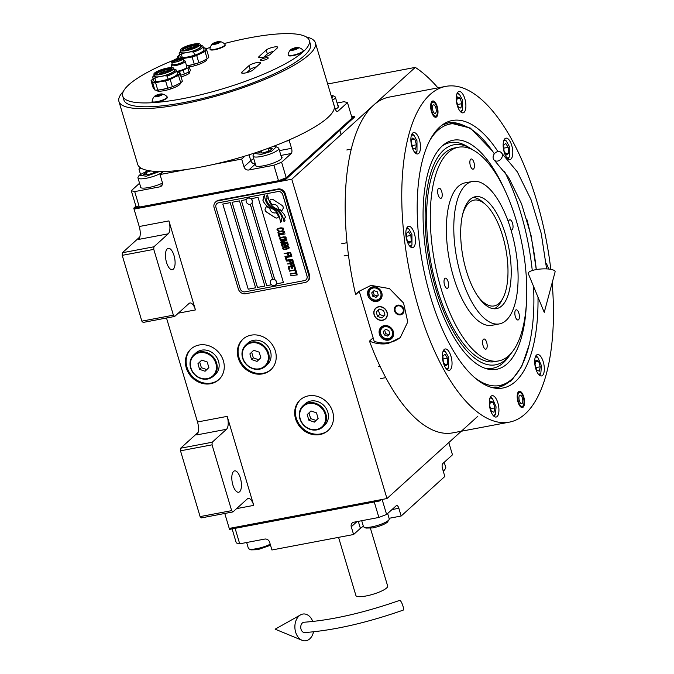 <?xml version="1.0" encoding="UTF-8"?>
<svg xmlns="http://www.w3.org/2000/svg" width="674" height="674" viewBox="0 0 674 674"><rect width="100%" height="100%" fill="white"/><g stroke="black" fill="none" stroke-linecap="round" stroke-linejoin="round"><path stroke-width="1.01" d="M224.771 513.462L229.236 528.424L386.969 498.549L477.807 416.296M226.498 429.279A10.354 4.246 -100.7 0 0 227.197 416.363L253.736 505.382A10.354 4.246 -100.7 0 0 248.226 498.448A10.354 4.246 -100.7 0 0 247.265 498.954L232.951 511.92L201.4 517.893L200.111 516.604L180.497 450.805L180.632 448.218L212.184 442.245L226.498 429.279L196.808 434.907A10.354 4.246 79.3 0 0 197.507 421.983L166.503 318.002M168.23 233.819A10.354 4.246 -100.7 0 0 168.921 220.904L195.46 309.922A10.354 4.246 -100.7 0 0 189.958 302.988A10.354 4.246 -100.7 0 0 188.998 303.485L174.684 316.451L143.132 322.433L141.843 321.144L122.221 255.345L122.365 252.758L153.908 246.785L168.23 233.819L138.541 239.439A10.354 4.246 79.3 0 0 139.232 226.523L134.042 209.108L291.775 179.225L386.969 498.549M210.608 383.725A20.709 18.316 -132.2 0 0 218.738 379.723A20.709 18.316 -132.2 0 0 221.409 356.217A20.709 18.316 -132.2 0 0 199.066 345.021A20.709 18.316 -132.2 0 0 190.936 349.022A20.709 18.316 -132.2 0 0 188.257 372.528A20.709 18.316 -132.2 0 0 210.608 383.725M262.565 373.885A20.709 18.316 -132.2 0 0 270.695 369.883A20.709 18.316 -132.2 0 0 273.366 346.377A20.709 18.316 -132.2 0 0 251.023 335.18A20.709 18.316 -132.2 0 0 242.893 339.182A20.709 18.316 -132.2 0 0 240.222 362.688A20.709 18.316 -132.2 0 0 262.565 373.885M319.872 434.587A20.709 18.316 -132.2 0 0 328.002 430.585A20.709 18.316 -132.2 0 0 330.673 407.079A20.709 18.316 -132.2 0 0 308.33 395.882A20.709 18.316 -132.2 0 0 300.2 399.884A20.709 18.316 -132.2 0 0 297.529 423.39A20.709 18.316 -132.2 0 0 319.872 434.587M180.632 448.218L198.114 432.388M122.365 252.758L139.847 236.928M327.674 83.989L415.285 67.392L291.775 179.225M437.948 87.864A209.841 86.087 79.3 0 0 415.285 67.392M219.092 379.395A20.709 18.316 47.8 0 1 211.316 383.076A20.709 18.316 -132.2 0 1 189.108 372.115A20.709 18.316 -132.2 0 1 191.298 348.702M271.049 369.554A20.709 18.316 47.8 0 1 263.281 373.236A20.709 18.316 -132.2 0 1 241.073 362.275A20.709 18.316 -132.2 0 1 243.255 338.862M328.356 430.256A20.709 18.316 47.8 0 1 320.588 433.938A20.709 18.316 -132.2 0 1 298.38 422.977A20.709 18.316 -132.2 0 1 300.562 399.564M239.658 491.708A10.877 4.457 79.3 0 0 240.728 479.416A10.877 4.457 79.3 0 0 234.603 470.865A10.877 4.457 79.3 0 0 233.6 471.396A10.877 4.457 79.3 0 0 232.522 483.688A10.877 4.457 79.3 0 0 238.655 492.231A10.877 4.457 79.3 0 0 239.658 491.708M212.184 442.245L212.04 444.832L231.654 510.631L232.951 511.92M173.311 269.153A10.877 4.457 79.3 0 0 174.381 256.861A10.877 4.457 79.3 0 0 168.256 248.31A10.877 4.457 79.3 0 0 167.253 248.832A10.877 4.457 79.3 0 0 166.175 261.133A10.877 4.457 79.3 0 0 172.308 269.676A10.877 4.457 79.3 0 0 173.311 269.153M153.908 246.785L153.773 249.372L173.387 315.171L174.684 316.451M200.111 516.604L231.654 510.631M180.497 450.805L212.04 444.832M141.843 321.144L173.387 315.171M122.221 255.345L153.773 249.372M276.938 218.014A2.586 2.283 -132.2 0 0 278.362 217.003L278.514 216.733A12.014 10.624 -132.2 0 0 276.222 212.639A4.55 4.027 -132.2 0 1 275.413 212.883A4.55 4.027 -132.2 0 1 269.895 208.468A18.029 15.949 -132.2 0 1 266.516 206.379L265.32 208.51A2.586 2.283 -132.2 0 0 266.34 211.922L275.085 217.618A2.586 2.283 -132.2 0 0 276.938 218.014M266.525 206.387L265.362 208.477A2.586 2.283 -132.2 0 0 266.382 211.897L275.118 217.584A2.586 2.283 -132.2 0 0 277.966 217.5M215.52 202.057L216.202 201.442A6.209 5.493 47.8 0 1 218.637 200.237L278.025 188.99A6.209 5.493 47.8 0 1 285.321 193.741L309.551 275.026A6.209 5.493 47.8 0 1 308.153 280.679L307.479 281.294A6.209 5.493 47.8 0 1 305.036 282.499L245.656 293.746A6.209 5.493 47.8 0 1 238.352 288.994L214.121 207.71A6.209 5.493 47.8 0 1 215.52 202.057A6.209 5.493 47.8 0 1 217.963 200.852L218.637 200.237M275.717 284.875A3.311 2.932 -132.2 0 0 272.658 279.255L250.298 204.264M255.589 287.773L248.209 289.171L222.833 204.045M264.874 286.046L239.489 200.894L232.067 202.293L257.451 287.444L264.874 286.046L257.485 287.419L232.109 202.284M283.425 282.499L276.483 283.821L283.434 282.524L258.049 197.372L251.09 198.695M274.765 279.609L251.958 203.085M246.347 199.588L241.351 200.54L266.736 285.692L241.393 200.532M266.769 285.658L271.538 284.757M248.175 289.205L255.598 287.798L230.213 202.647L222.791 204.053L248.209 289.171M251.924 203.135L274.714 279.584M306.982 276.02L282.751 194.744A4.145 3.665 -132.2 0 0 277.882 191.576L218.502 202.823A4.145 3.665 -132.2 0 0 216.876 203.624A4.145 3.665 -132.2 0 0 215.941 207.398L240.171 288.674A4.145 3.665 -132.2 0 0 245.041 291.842L304.421 280.595A4.145 3.665 -132.2 0 0 306.047 279.794A4.145 3.665 -132.2 0 0 306.982 276.02L307.015 275.986A4.145 3.665 47.8 0 1 306.089 279.761A4.145 3.665 47.8 0 1 306.063 279.777M266.736 285.692L271.563 284.773M270.51 207.996A15.755 13.935 -132.2 0 1 275.085 210.541A10.674 9.444 -132.2 0 1 279.247 216.716A122.702 108.539 -132.2 0 1 280.662 222.344L281.707 221.299L281.168 218.957L282.229 217.896A19.007 16.816 -132.2 0 0 280.291 213.885A9.925 8.779 -132.2 0 0 275.961 209.884A370.902 328.086 -132.2 0 1 272.422 208.022A15.62 13.817 -132.2 0 1 268.555 205.208A10.262 9.074 -132.2 0 1 265.455 199.993A73.677 65.176 -132.2 0 1 264.41 195.553L263.307 196.656L263.837 198.965L262.809 199.993A11.93 10.548 -132.2 0 0 265.699 204.795A11.306 10 -132.2 0 0 270.51 207.996L270.544 207.963A15.755 13.935 47.8 0 1 275.118 210.507A10.674 9.444 47.8 0 1 279.28 216.683A122.702 108.539 47.8 0 1 280.696 222.31M274.082 208.317A15.763 13.943 -132.2 0 1 278.573 211.004A11.905 10.531 -132.2 0 1 282.465 216.32A25.856 22.865 -132.2 0 1 283.998 221.712L285.018 220.684L284.487 218.334L285.498 217.314A11.239 9.942 -132.2 0 0 281.69 211.678A13.657 12.081 -132.2 0 0 277.73 209.26A29.926 26.471 -132.2 0 1 274.832 207.878A9.714 8.593 -132.2 0 1 270.94 204.289A16.345 14.457 -132.2 0 1 268.707 199.512A41.594 36.792 -132.2 0 1 267.637 194.938L266.609 195.965L267.157 198.333L266.188 199.302A12.284 10.86 -132.2 0 0 269.861 205.562A11.77 10.413 -132.2 0 0 274.082 208.317L274.116 208.283A15.763 13.943 47.8 0 1 278.606 210.97A11.905 10.531 47.8 0 1 282.499 216.287A25.856 22.865 47.8 0 1 284.032 221.67M272.06 204.635A4.55 4.027 -132.2 0 1 278.404 208.814A18.055 15.974 -132.2 0 1 281.774 210.895L282.962 208.772A2.586 2.283 -132.2 0 0 281.951 205.351L273.206 199.656A2.586 2.283 -132.2 0 0 269.929 200.279L269.777 200.54A12.006 10.616 -132.2 0 0 272.06 204.635L272.094 204.601A4.55 4.027 47.8 0 1 278.438 208.788A18.055 15.974 47.8 0 1 281.799 210.852M278.37 230.887L279.087 230.82L277.983 230.07L277.873 229.202L278.994 228.579L282.094 228.191L282.819 229.152L282.263 230.222L283.409 229.657L283.24 228.115L280.957 227.795L278.21 228.385L277.022 229.295L277.393 230.525L279.078 230.794M284.538 231.982L283.796 230.955L281.867 230.845L278.606 231.671L277.89 232.69L278.632 233.718L280.569 233.836L283.821 233.01L284.538 231.982M285.119 233.929L278.505 234.771L279.204 237.105L280.039 236.953L279.457 235.007L285.119 233.929L279.457 235.007M286.324 237.956L285.574 236.928L283.644 236.818L280.384 237.636L279.668 238.663L280.418 239.691L282.347 239.809L285.608 238.984L286.324 237.956M280.831 242.564L286.214 242.497L281.218 243.862L287.714 242.632L287.537 242.042L281.446 242.168L286.956 240.096L286.787 239.514L280.291 240.744L285.515 240.163L280.679 242.042L280.831 242.564L286.214 242.497M285.186 245.917L287.065 245.842L288.295 245.058L287.865 243.146L281.37 244.376L282.069 246.237L285.186 245.917M289.205 247.628L288.464 246.6L286.526 246.49L283.265 247.307L282.558 248.335L283.299 249.363L285.228 249.481L288.489 248.655L289.205 247.628M284.099 253.534L287.259 253.348L287.764 255.033L288.59 254.873L288.084 253.188L289.887 252.851L290.46 254.797L291.294 254.637L290.595 252.303L284.099 253.534M284.95 256.39L291.564 255.547L284.95 256.39M291.834 256.457L285.22 257.299L285.919 259.633L286.753 259.473L286.172 257.527L291.834 256.457M286.079 260.156L292.685 259.313L286.079 260.156M286.391 261.049L289.399 260.872L289.98 262.338L292.036 262.523L293.266 261.739L292.845 259.827L286.349 261.057L289.365 260.897L289.946 262.371L291.05 262.641L292.954 262.051M292.356 265.548L294.134 264.663L293.712 262.75L287.217 263.981L290.233 263.82L291.311 265.472L293.822 264.975M288.784 269.238L289.618 269.086L289.036 267.131L291.244 266.719L291.749 268.404L292.575 268.244L292.069 266.559L293.872 266.222L294.454 268.168L295.279 268.008L294.58 265.674L288.084 266.904L288.784 269.238L289.609 269.061M295.482 271.125L296.172 270.999L295.431 268.53L294.74 268.656L295.052 269.701L289.365 271.184L295.17 270.089L295.482 271.125L296.164 270.973M296.366 274.116L297.057 273.981L296.324 271.512L295.633 271.647L295.945 272.684L290.258 274.175L296.063 273.071L296.366 274.116L297.049 273.956M290.721 275.733L297.327 274.891L290.721 275.733M283.341 231.384L283.653 232.429L282.524 233.052L279.424 233.431L278.716 232.538L279.373 231.797L282.549 231.19L283.594 231.586L283.434 232.673M285.119 237.358L285.431 238.394L284.302 239.026L281.201 239.405L280.502 238.512L281.151 237.77L284.335 237.164L285.372 237.56L285.212 238.647M285.22 244.064L287.158 243.693L287.52 244.932L286.534 245.53L285.591 245.294L285.22 244.064L287.191 243.659L287.444 245.151M284.445 245.858L282.886 246.01L282.322 244.611L284.394 244.215L284.445 245.858M288 247.029L288.312 248.066L287.183 248.698L284.091 249.077L283.383 248.184L284.04 247.442L287.217 246.836L288.253 247.232L288.093 248.318M290.755 262.144L290.191 260.745L292.263 260.349L292.558 261.807L290.755 262.144M291.631 265.067L291.067 263.66L293.139 263.273L293.426 264.722L291.631 265.067M216.876 203.624L216.91 203.59A4.145 3.665 47.8 0 1 216.91 203.59A4.145 3.665 47.8 0 1 218.536 202.79L277.924 191.542A4.145 3.665 47.8 0 1 282.785 194.71L307.015 275.986M217.963 200.852L277.343 189.605A6.209 5.493 47.8 0 1 284.639 194.356L308.869 275.641A6.209 5.493 47.8 0 1 307.479 281.294M262.809 199.993L262.852 199.959A11.93 10.548 -132.2 0 0 265.733 204.761A11.306 10 -132.2 0 0 270.544 207.963M263.837 198.965L262.852 199.959M264.41 195.561L263.34 196.631L263.871 198.931M267.637 194.938L266.651 195.932L267.19 198.299L266.23 199.268A12.284 10.86 -132.2 0 0 269.895 205.528A11.77 10.413 -132.2 0 0 274.116 208.283M270.358 199.74A2.586 2.283 -132.2 0 0 269.962 200.245L269.811 200.507A12.006 10.616 -132.2 0 0 272.094 204.601M277.747 230.735L278.413 230.853M276.98 229.64L277.191 230.196M282.937 230.028L283.417 229.649M282.263 230.222L282.97 229.994M282.65 228.57L282.853 229.118M282.094 228.191L282.684 228.537M281.639 228.141L282.128 228.166M281.075 228.183L281.681 228.107M278.994 228.579L281.109 228.149M278.463 228.747L279.036 228.545M278.16 232.008L278.084 233.179L279.297 233.844L284.302 232.64M278.994 232.008L283.375 231.359M278.556 234.763L279.238 237.079L280.03 236.928M279.937 237.981L279.862 239.152L281.083 239.818L286.088 238.604M280.78 237.973L285.153 237.324M281.142 243.457L287.705 242.606M281.446 242.168L286.956 240.079M280.333 240.736L285.515 240.163M280.721 242.025L280.864 242.53M285.287 245.766L287.983 245.37M281.412 244.367L282.111 246.204L285.203 245.9M282.322 244.611L284.428 244.182L284.681 245.673M282.827 247.653L282.743 248.824L283.965 249.49L288.969 248.276M283.661 247.644L288.042 246.996M284.142 253.525L287.293 253.314L287.798 254.999L288.582 254.848M288.084 253.188L289.921 252.817L290.502 254.764L291.286 254.612M284.992 256.381L291.556 255.522M285.271 257.291L285.953 259.6L286.745 259.448M286.172 257.527L291.825 256.432M286.121 260.147L292.676 259.288M290.191 260.745L292.305 260.316L292.558 261.807M287.259 263.972L290.275 263.787L290.856 265.253L292.39 265.514M291.067 263.66L293.173 263.239L293.46 264.697M289.036 267.131L291.278 266.685L291.783 268.37L292.567 268.227M292.069 266.559L293.906 266.188L294.487 268.134L295.271 267.982M288.135 266.896L288.817 269.204M294.782 268.648L295.052 269.701M289.289 270.788L295.204 270.055L295.515 271.091M295.675 271.639L295.945 272.684M290.182 273.779L296.097 273.037L296.408 274.082M290.764 275.725L297.327 274.866M271.277 279.971A3.311 2.932 47.8 0 1 272.658 279.255M274.343 285.591A3.311 2.932 -132.2 0 0 272.49 279.398A3.311 2.932 47.8 0 0 274.343 285.591M251.486 203.599A3.311 2.932 47.8 0 0 248.42 197.971A3.311 2.932 -132.2 0 0 247.046 198.687M248.259 198.114A3.311 2.932 -132.2 0 0 250.113 204.306A3.311 2.932 47.8 0 0 248.259 198.114M538.004 297.217A136.123 55.849 -100.7 0 1 515.517 381.459A136.123 55.849 -100.7 0 1 493.604 387.895A136.123 55.849 -100.7 0 1 430.534 296.872A136.123 55.849 -100.7 0 1 439.675 127.057A136.123 55.849 -100.7 0 1 443.618 124.016A136.123 55.849 -100.7 0 1 497.985 151.583M529.149 344.978L521.76 366.353L511.381 380.751L498.937 387.221L491.649 387.432M550.801 269.347A170.859 70.096 79.3 0 0 445.792 86.382L389.193 97.107A170.859 70.096 79.3 0 0 373.396 105.321A170.859 70.096 79.3 0 0 355.636 294.673L358.534 291.589L370.961 285.38L389.479 288.59L403.558 303.03L407.762 321.919L400.238 337.64L388.266 343.437C382.116 344.574 375.856 343.799 369.478 341.12L373.135 337.809M441.959 125.17L448.833 122.693L470.376 128.077L492.408 150.993M355.636 294.673L359.293 291.362M369.478 341.12A170.859 70.096 79.3 0 0 452.793 432.851L509.392 422.135A170.859 70.096 79.3 0 0 525.189 413.912A170.859 70.096 79.3 0 0 552.166 282.819M526.765 219.058A136.123 55.849 -100.7 0 1 536.234 269.027M445.792 86.382A170.859 70.096 79.3 0 0 429.995 94.596A170.859 70.096 79.3 0 0 413.137 287.773A170.859 70.096 79.3 0 0 509.392 422.135M523.176 407.147A8.282 3.395 -100.7 0 1 522.409 407.543A8.282 3.395 -100.7 0 1 517.742 401.03A8.282 3.395 -100.7 0 1 518.559 391.661A8.282 3.395 -100.7 0 1 519.325 391.265A8.282 3.395 -100.7 0 1 523.993 397.778A8.282 3.395 -100.7 0 1 523.176 407.147M436.634 116.855A8.282 3.395 -100.7 0 1 435.867 117.251A8.282 3.395 -100.7 0 1 431.2 110.738A8.282 3.395 -100.7 0 1 432.017 101.37A8.282 3.395 -100.7 0 1 432.784 100.974A8.282 3.395 -100.7 0 1 437.451 107.486A8.282 3.395 -100.7 0 1 436.634 116.855M542.536 375.41A10.877 4.457 79.3 0 0 543.606 363.118A10.877 4.457 79.3 0 0 537.481 354.566A10.877 4.457 79.3 0 0 536.479 355.088A10.877 4.457 79.3 0 0 535.4 367.389A10.877 4.457 79.3 0 0 541.525 375.932A10.877 4.457 79.3 0 0 542.536 375.41M548.56 269.036A10.877 4.457 79.3 0 0 546.092 263.205M511.002 159.005A10.877 4.457 79.3 0 0 512.08 146.713A10.877 4.457 79.3 0 0 505.955 138.162A10.877 4.457 79.3 0 0 504.944 138.684A10.877 4.457 79.3 0 0 503.874 150.976A10.877 4.457 79.3 0 0 509.999 159.527A10.877 4.457 79.3 0 0 511.002 159.005M464.1 112.322A10.877 4.457 79.3 0 0 465.178 100.03A10.877 4.457 79.3 0 0 459.053 91.479A10.877 4.457 79.3 0 0 458.042 92.001A10.877 4.457 79.3 0 0 456.972 104.293A10.877 4.457 79.3 0 0 463.097 112.844A10.877 4.457 79.3 0 0 464.1 112.322M418.714 153.419A10.877 4.457 79.3 0 0 419.784 141.127A10.877 4.457 79.3 0 0 413.659 132.576A10.877 4.457 79.3 0 0 412.657 133.098A10.877 4.457 79.3 0 0 411.587 145.39A10.877 4.457 79.3 0 0 417.712 153.942A10.877 4.457 79.3 0 0 418.714 153.419M413.668 247.147A10.877 4.457 79.3 0 0 414.746 234.855A10.877 4.457 79.3 0 0 408.621 226.304A10.877 4.457 79.3 0 0 407.61 226.826A10.877 4.457 79.3 0 0 406.54 239.118A10.877 4.457 79.3 0 0 412.665 247.67A10.877 4.457 79.3 0 0 413.668 247.147M450.24 369.824A10.877 4.457 79.3 0 0 451.319 357.532A10.877 4.457 79.3 0 0 445.194 348.98A10.877 4.457 79.3 0 0 444.183 349.503A10.877 4.457 79.3 0 0 443.113 361.803A10.877 4.457 79.3 0 0 449.238 370.346A10.877 4.457 79.3 0 0 450.24 369.824M497.142 416.515A10.877 4.457 79.3 0 0 498.221 404.223A10.877 4.457 79.3 0 0 492.096 395.672A10.877 4.457 79.3 0 0 491.085 396.194A10.877 4.457 79.3 0 0 490.015 408.486A10.877 4.457 79.3 0 0 496.14 417.038A10.877 4.457 79.3 0 0 497.142 416.515M400.819 337.093A31.063 27.482 47.8 0 1 389.252 342.544A31.063 27.482 47.8 0 1 374.171 341.297L359.183 291.016M378.636 306.94A7.043 6.226 -132.2 0 0 375.873 308.296A7.043 6.226 -132.2 0 0 374.963 316.291A7.043 6.226 -132.2 0 0 382.562 320.099A7.043 6.226 -132.2 0 0 385.326 318.735A7.043 6.226 -132.2 0 0 386.236 310.748A7.043 6.226 -132.2 0 0 378.636 306.94M397.711 305.162A5.181 4.583 47.8 0 1 403.296 307.967A5.181 4.583 47.8 0 1 402.631 313.84A5.181 4.583 47.8 0 1 400.6 314.842A5.181 4.583 47.8 0 1 395.015 312.045A5.181 4.583 47.8 0 1 395.68 306.164A5.181 4.583 47.8 0 1 397.711 305.162M372.663 286.905A7.768 6.866 -132.2 0 0 369.613 288.413A7.768 6.866 -132.2 0 0 368.611 297.226A7.768 6.866 -132.2 0 0 376.993 301.421A7.768 6.866 -132.2 0 0 380.043 299.922A7.768 6.866 -132.2 0 0 381.046 291.109A7.768 6.866 -132.2 0 0 372.663 286.905M384.205 325.618A7.768 6.866 -132.2 0 0 381.155 327.117A7.768 6.866 -132.2 0 0 380.153 335.93A7.768 6.866 -132.2 0 0 388.527 340.126A7.768 6.866 -132.2 0 0 391.577 338.626A7.768 6.866 -132.2 0 0 392.58 329.813A7.768 6.866 -132.2 0 0 384.205 325.618M381.198 298.506A7.768 6.866 47.8 0 1 380.549 298.759M370.818 288.017A7.768 6.866 47.8 0 1 371.147 287.394M392.74 337.211A7.768 6.866 47.8 0 1 392.091 337.472M382.36 326.721A7.768 6.866 47.8 0 1 382.68 326.106M369.251 295.094A6.42 5.678 -132.2 0 0 376.8 300.006A6.42 5.678 -132.2 0 0 380.759 292.912A6.42 5.678 -132.2 0 0 373.219 288A6.42 5.678 -132.2 0 0 369.251 295.094M375.207 286.905A7.245 6.411 -132.2 0 0 373.278 286.972A7.245 6.411 -132.2 0 0 370.43 288.371A7.245 6.411 -132.2 0 0 368.796 294.976A7.245 6.411 -132.2 0 0 377.314 300.52A7.245 6.411 -132.2 0 0 380.161 299.121A7.245 6.411 -132.2 0 0 382.099 294.504M377.288 291.8L374.011 290.654L371.728 292.853L372.722 296.206L376.008 297.352L378.291 295.153L377.288 291.8M371.728 292.853L373.16 291.556L374.154 294.909L377.373 296.038M374.07 290.671L373.16 291.556M372.722 296.206L374.154 294.909M380.793 333.798A6.42 5.678 -132.2 0 0 388.334 338.71A6.42 5.678 -132.2 0 0 392.302 331.616A6.42 5.678 -132.2 0 0 384.761 326.713A6.42 5.678 -132.2 0 0 380.793 333.798M386.75 325.609A7.245 6.411 -132.2 0 0 384.812 325.677A7.245 6.411 -132.2 0 0 381.964 327.075A7.245 6.411 -132.2 0 0 380.338 333.681A7.245 6.411 -132.2 0 0 388.856 339.224A7.245 6.411 -132.2 0 0 391.695 337.826A7.245 6.411 -132.2 0 0 393.633 333.209M388.831 330.504L385.545 329.359L383.262 331.557L384.264 334.911L387.542 336.065L389.833 333.857L388.831 330.504M383.262 331.557L384.694 330.26L385.697 333.613L388.915 334.742M385.612 329.384L384.694 330.26M384.264 334.911L385.697 333.613M402.85 313.629A5.181 4.583 47.8 0 1 401.047 314.429A5.181 4.583 -132.2 0 1 395.545 311.784A5.181 4.583 -132.2 0 1 395.916 305.971M397.921 305.87A4.423 3.918 -132.2 0 0 395.191 310.756A4.423 3.918 -132.2 0 0 400.39 314.135A4.423 3.918 47.8 0 0 403.119 309.256A4.423 3.918 47.8 0 0 397.921 305.87M474.589 377.566A133.064 54.586 79.3 0 0 511.878 379.125A133.064 54.586 79.3 0 0 512.661 378.392A133.064 54.586 79.3 0 0 533.522 286.307M498.196 387.348A134.615 55.226 79.3 0 0 509.898 381.029A134.615 55.226 79.3 0 0 510.69 380.296L512.661 378.392M494.345 153.815A133.064 54.586 79.3 0 0 464.824 125.895L462.297 124.842A134.615 55.226 79.3 0 0 448.092 122.845M532.266 270.527A133.064 54.586 79.3 0 0 504.514 171.415M464.824 125.895A133.064 54.586 79.3 0 0 437.746 130.444A133.064 54.586 79.3 0 0 429.7 140.588M504.405 189.234A116.577 47.829 -100.7 0 0 443.745 144.657A116.577 47.829 -100.7 0 0 442.338 145.854A116.577 47.829 79.3 0 0 428.201 265.649A116.577 47.829 79.3 0 0 486.165 368.644A116.577 47.829 79.3 0 0 507.286 363.716A116.577 47.829 -100.7 0 0 526.327 304.968M442.296 145.887A114.816 47.104 -100.7 0 1 467.099 146.368L470.587 148.44A111.96 45.933 -100.7 0 1 473.064 150.041M511.49 352.906A111.96 45.933 -100.7 0 1 509.771 355.299L507.286 358.509A114.816 47.104 -100.7 0 1 503.419 362.713A114.816 47.104 -100.7 0 1 484.379 368.029M509.771 355.299A111.96 45.933 -100.7 0 1 505.997 359.402A111.96 45.933 79.3 0 1 436.103 289.828A111.96 45.933 79.3 0 1 443.627 150.159A111.96 45.933 -100.7 0 1 470.587 148.44M498.76 360.91L495.045 361.609A108.733 44.61 79.3 0 1 433.795 276.113A108.733 44.61 79.3 0 1 444.52 153.183A108.733 44.61 -100.7 0 1 454.579 147.951L458.286 147.252A108.733 44.61 -100.7 0 1 516.115 220.044A108.733 44.61 79.3 0 1 498.76 360.91A108.733 44.61 79.3 0 1 440.931 288.118A108.733 44.61 -100.7 0 1 458.286 147.252M374.104 314.75A7.245 6.411 -132.2 0 0 382.621 320.293A7.245 6.411 -132.2 0 0 387.095 312.289A7.245 6.411 -132.2 0 0 378.577 306.746A7.245 6.411 -132.2 0 0 374.104 314.75M379.268 309.046L376.218 311.986L377.55 316.46L381.931 317.985L384.972 315.053L383.641 310.579L379.268 309.046M377.55 316.46L379.698 314.514L383.978 316.005M376.218 311.986L378.367 310.04L379.698 314.514M379.361 309.08L378.367 310.04M505.635 234.847A56.953 23.363 -100.7 0 1 496.544 308.633A56.953 23.363 -100.7 0 1 466.256 270.501A56.953 23.363 -100.7 0 1 475.347 196.715A56.953 23.363 -100.7 0 1 505.635 234.847M477.554 295.844A53.844 22.09 -100.7 0 0 499.089 303.342A53.844 22.09 79.3 0 0 502.804 298.43L501.102 301.573A56.953 23.363 79.3 0 1 497.176 306.771A56.953 23.363 -100.7 0 1 494.168 308.785A56.953 23.363 79.3 0 0 501.936 299.905M483.553 202.866A56.953 23.363 79.3 0 0 473.081 197.44A56.953 23.363 79.3 0 1 482.171 201.619L484.901 203.927A53.844 22.09 79.3 0 0 469.087 202.706A53.844 22.09 -100.7 0 0 462.347 215.57M460.89 275.363A72.489 29.74 -100.7 0 1 472.457 181.458A72.489 29.74 -100.7 0 1 511.002 229.986A72.489 29.74 79.3 0 1 499.434 323.891A72.489 29.74 79.3 0 1 460.89 275.363M499.434 323.891L492.012 325.298A72.489 29.74 79.3 0 1 453.467 276.77A72.489 29.74 -100.7 0 1 465.035 182.865L472.457 181.458M486.687 342.468A5.181 2.123 79.3 0 0 483.932 338.997A5.181 2.123 79.3 0 0 483.106 345.711A5.181 2.123 79.3 0 0 485.861 349.174A5.181 2.123 79.3 0 0 486.687 342.468M518.904 313.292A5.181 2.123 79.3 0 0 516.149 309.829A5.181 2.123 79.3 0 0 515.324 316.536A5.181 2.123 79.3 0 0 518.079 319.998A5.181 2.123 79.3 0 0 518.904 313.292M510.959 229.834A5.181 2.123 79.3 0 0 511.709 229.994A5.181 2.123 79.3 0 0 512.535 223.288A5.181 2.123 79.3 0 0 509.78 219.817A5.181 2.123 79.3 0 0 508.482 222.252M473.94 162.451A5.181 2.123 79.3 0 0 471.185 158.988A5.181 2.123 79.3 0 0 470.359 165.694A5.181 2.123 79.3 0 0 473.114 169.157A5.181 2.123 79.3 0 0 473.94 162.451M441.723 191.627A5.181 2.123 79.3 0 0 438.968 188.164A5.181 2.123 79.3 0 0 438.142 194.87A5.181 2.123 79.3 0 0 440.897 198.333A5.181 2.123 79.3 0 0 441.723 191.627M448.092 281.631A5.181 2.123 79.3 0 0 445.337 278.168A5.181 2.123 79.3 0 0 444.511 284.875A5.181 2.123 79.3 0 0 447.266 288.346A5.181 2.123 79.3 0 0 448.092 281.631M493.317 415.647L495.432 414.384L496.081 406.852L492.399 398.393L489.973 397.989M494.177 416.448L495.432 414.384M492.399 398.393L490.487 396.935M493.216 402.294L490.596 401.114L489.636 405.529L491.304 411.115L493.924 412.294L494.885 407.88L493.216 402.294L490.217 402.858M494.885 407.88L490.579 408.688M538.711 374.55L540.818 373.286L541.466 365.746L537.785 357.296L535.367 356.891M539.571 375.351L540.818 373.286M537.785 357.296L535.872 355.838M538.61 361.188L535.982 360.017L535.03 364.432L536.689 370.018L539.318 371.189L540.27 366.774L538.61 361.188L535.603 361.761M540.27 366.774L535.965 367.591M507.177 158.146L509.291 156.882L509.274 146.342L506.258 140.891L503.832 140.487M508.036 158.938L509.291 156.882M506.258 140.891L504.346 139.425M503.647 145.298L504.051 151.069L506.528 154.969L508.6 153.099L508.188 147.328L505.711 143.427L503.647 145.298M508.188 147.328L503.849 148.145M508.6 153.099L505.694 153.647M414.889 152.551L416.995 151.296L416.979 140.756L413.971 135.305L411.544 134.901M413.971 135.305L412.05 133.84M415.748 153.352L416.995 151.296M412.876 148.027L415.496 149.198L416.456 144.784L414.788 139.198L412.168 138.027L411.207 142.441L412.876 148.027M414.788 139.198L411.789 139.762M416.456 144.784L412.151 145.601M447.275 369.765L448.522 367.701L448.513 357.169L445.497 351.71L443.071 351.306M445.497 351.71L443.585 350.253M446.415 368.964L448.522 367.701M447.831 363.918L447.426 358.147L444.95 354.246L442.885 356.116L443.29 361.887L445.767 365.788L447.831 363.918L444.933 364.474M447.426 358.147L443.088 358.972M460.275 111.454L462.389 110.199L462.372 99.659L459.356 94.2L456.93 93.804M459.356 94.2L457.444 92.742M461.134 112.255L462.389 110.199M458.261 106.93L460.881 108.101L461.842 103.686L460.174 98.101L457.553 96.921L456.593 101.336L458.261 106.93M460.174 98.101L457.174 98.665M461.842 103.686L457.536 104.495M410.702 247.08L411.949 245.016L411.932 234.485L408.924 229.025L406.498 228.621M408.924 229.025L407.012 227.568M409.843 246.28L411.949 245.016M411.258 241.241L410.854 235.462L408.377 231.561L406.312 233.431L406.717 239.211L409.194 243.112L411.258 241.241L408.36 241.789M410.854 235.462L406.515 236.288M520.336 392.538A7.085 2.907 79.3 0 1 523.723 398.856A7.085 2.907 79.3 0 1 522.881 405.984A7.085 2.907 79.3 0 1 522.839 406.026A7.085 2.907 -100.7 0 1 518.416 401.62A7.085 2.907 -100.7 0 1 518.887 392.774A7.085 2.907 79.3 0 1 520.336 392.538L518.458 391.754M519.654 395.335A4.347 1.786 79.3 0 0 519.224 400.255A4.347 1.786 79.3 0 0 521.676 403.675A4.347 1.786 79.3 0 0 522.08 403.465A4.347 1.786 79.3 0 0 522.502 398.545A4.347 1.786 79.3 0 0 520.058 395.124A4.347 1.786 79.3 0 0 519.654 395.335M432.354 102.49A7.085 2.907 -100.7 0 1 433.795 102.246A7.085 2.907 -100.7 0 1 437.182 108.573A7.085 2.907 -100.7 0 1 436.339 115.692A7.085 2.907 -100.7 0 1 436.297 115.734A7.085 2.907 79.3 0 1 431.874 111.328A7.085 2.907 79.3 0 1 432.354 102.49M435.539 113.173A4.347 1.786 79.3 0 0 435.968 108.261A4.347 1.786 79.3 0 0 433.517 104.841A4.347 1.786 79.3 0 0 433.112 105.043A4.347 1.786 79.3 0 0 432.683 109.963A4.347 1.786 79.3 0 0 435.134 113.384A4.347 1.786 79.3 0 0 435.539 113.173M502.804 298.43A53.844 22.09 79.3 0 0 505.795 248.917A53.844 22.09 79.3 0 0 484.901 203.927M232.109 528.905L236.288 542.932L239.708 543.825L235.091 528.34L374.272 501.978L378.881 517.455L353.833 522.207A4.145 3.665 47.8 0 0 352.207 523.007A4.145 3.665 47.8 0 0 351.272 526.773L353.58 534.516L360.388 528.357L358.298 521.356M239.708 543.825L264.756 539.074A4.145 3.665 47.8 0 1 269.625 542.241L271.934 549.984L353.58 534.516M382.133 499.468L386.598 514.456L378.881 517.455M386.598 514.456L396.261 505.702A4.145 1.702 -100.7 0 1 396.649 505.508A4.145 1.702 -100.7 0 1 398.848 508.28L401.156 516.023L444.832 476.476L442.523 468.733A4.145 1.702 -100.7 0 1 442.801 463.56L452.473 454.815L448.817 442.548M401.156 516.023L389.083 518.306M363.37 526.301A18.636 4.137 -16.6 0 0 360.388 528.357M379.833 500.917L379.546 499.956L229.236 528.424L229.522 529.393L379.833 500.917L381.265 499.628M444.208 462.288L445.8 467.613A13.463 2.982 163.4 0 1 445.657 468.363A13.463 2.982 163.4 0 1 443.062 470.519M445.657 468.363L443.349 471.48M387.651 513.504L389.235 518.837A13.463 2.982 163.4 0 1 389.092 519.587L387.373 522.224C384.239 524.583 379.352 526.478 372.714 527.919L365.948 528.079L363.968 527.076A13.463 2.982 163.4 0 1 363.438 526.529L361.702 520.716M389.092 519.587A13.463 2.982 163.4 0 1 388.401 520.395A13.463 2.982 163.4 0 1 371.686 526.891A13.463 2.982 163.4 0 1 363.968 527.076M270.527 545.266L257.662 549.714L250.897 549.874L248.917 548.872A13.463 2.982 163.4 0 1 248.377 548.316L246.65 542.503M270.207 544.204A13.463 2.982 163.4 0 1 256.626 548.687A13.463 2.982 163.4 0 1 248.917 548.872M337.11 103.021L344.052 101.698L347.472 102.591L352.081 118.076L286.214 177.725L278.497 180.725L139.324 207.087L135.904 206.193L131.287 190.708L134.707 191.601L139.324 207.087M286.214 177.725L281.597 162.24L291.261 153.487A4.145 1.702 -100.7 0 0 291.539 148.322L289.239 140.58L286.425 141.11M347.472 102.591L337.8 111.345A4.145 1.702 -100.7 0 1 337.421 111.547A4.145 1.702 -100.7 0 1 335.214 108.775L332.788 101.142M290.696 139.257L289.239 140.58M278.497 180.725L273.88 165.24L281.597 162.24M273.88 165.24L248.832 169.983A4.145 3.665 47.8 0 1 243.963 166.815L250.77 160.656A18.636 4.137 163.4 0 1 253.753 158.601M213.852 164.338L241.663 159.072L243.963 166.815M187.81 169.275L160.008 174.541L162.316 182.283A4.145 3.665 47.8 0 1 161.381 186.058A4.145 3.665 47.8 0 1 159.755 186.858L134.707 191.601M140.411 174.044L138.92 169.048L140.386 167.725M131.287 190.708L139.543 183.235M138.92 169.048L141.725 168.517M160.008 174.541L163.344 171.525M241.663 159.072L244.991 156.056M335.416 109.348A13.977 3.1 -16.6 0 0 337.716 107.773A13.977 3.1 -16.6 0 0 338.584 106.155A13.977 3.1 -16.6 0 0 337.851 105.498M255.48 164.405A13.977 3.1 -16.6 0 0 255.227 165.357A13.977 3.1 -16.6 0 0 266.601 165.13A13.977 3.1 -16.6 0 0 281.151 158.988A13.977 3.1 -16.6 0 0 282.018 157.371A13.977 3.1 -16.6 0 0 281.285 156.713M140.428 186.201A13.977 3.1 -16.6 0 0 140.175 187.153A13.977 3.1 -16.6 0 0 148.465 187.583A13.977 3.1 -16.6 0 0 162.468 183.067M351.651 116.619L354.229 116.13L284.066 179.663L133.755 208.14L135.904 206.193M133.755 208.14L134.042 209.108L284.352 180.632L284.066 179.663M354.229 116.13L354.524 117.099L284.352 180.632M331.869 98.067L332.594 97.503L332.855 95.649L331.044 95.304M332.501 100.182A13.463 2.982 -16.6 0 0 334.54 98.766A13.463 2.982 -16.6 0 0 335.374 97.208A13.463 2.982 -16.6 0 0 334.843 96.652L332.855 95.649M148.027 170.514L139.206 175.232L146.317 176.209L159.553 171.541M139.206 175.232L138.103 177.161A13.463 2.982 -16.6 0 0 137.959 177.911A13.463 2.982 -16.6 0 0 146.207 178.273A13.463 2.982 -16.6 0 0 163.184 171.525M150.732 170.952L146.073 172.443L143.587 174.692L147.918 174.76L154.725 172.586L156.006 171.423M153.158 171.221L153.664 172.923M146.073 172.443L146.755 174.743M254.57 153.023L254.267 153.436L261.369 154.413L271.563 151.296L276.298 146.865L272.852 146.57M254.267 153.436L253.154 155.365A13.463 2.982 -16.6 0 0 253.011 156.115A13.463 2.982 -16.6 0 0 261.259 156.486A13.463 2.982 -16.6 0 0 278.809 148.423A13.463 2.982 -16.6 0 0 278.278 147.876L276.298 146.865M260.83 150.917L258.639 152.897L262.97 152.964L269.777 150.791L272.254 148.541L267.932 148.474L266.104 149.064M267.932 148.474L268.724 151.128M261.167 150.799L261.807 152.947M370.43 528.281L387.66 586.06A16.572 3.673 163.4 0 1 386.632 587.981A16.572 3.673 163.4 0 1 369.386 595.252A16.572 3.673 163.4 0 1 355.906 595.53L338.567 537.363M305.086 403.836A14.499 12.823 47.8 0 1 310.781 401.038A14.499 12.823 -132.2 0 1 326.418 408.874A14.499 12.823 -132.2 0 1 324.548 425.336L322.619 427.08A14.499 12.823 -132.2 0 0 324.489 410.626A14.499 12.823 -132.2 0 0 308.844 402.791A14.499 12.823 47.8 0 0 303.157 405.588L305.086 403.836M322.619 427.08A14.499 12.823 -132.2 0 1 316.923 429.886A14.499 12.823 47.8 0 1 301.278 422.042A14.499 12.823 47.8 0 1 303.157 405.588M316.536 429.498A13.876 12.275 47.8 0 1 300.233 418.883A13.876 12.275 47.8 0 1 308.802 403.566A13.876 12.275 -132.2 0 1 325.104 414.173A13.876 12.275 -132.2 0 1 316.536 429.498M314.337 422.118L318.145 418.444L316.477 412.859L311 410.946L307.201 414.62L308.861 420.205L314.337 422.118M308.861 420.205L310.655 418.579L316.047 420.466M307.201 414.62L308.987 412.993L310.655 418.579M311.085 410.972L308.987 412.993M247.779 343.133A14.499 12.823 47.8 0 1 253.475 340.336A14.499 12.823 -132.2 0 1 269.111 348.172A14.499 12.823 -132.2 0 1 267.241 364.626L265.312 366.378A14.499 12.823 -132.2 0 0 267.182 349.924A14.499 12.823 -132.2 0 0 251.537 342.089A14.499 12.823 47.8 0 0 245.85 344.886L247.779 343.133M265.312 366.378A14.499 12.823 -132.2 0 1 259.616 369.175A14.499 12.823 47.8 0 1 243.971 361.34A14.499 12.823 47.8 0 1 245.85 344.886M259.229 368.796A13.876 12.275 47.8 0 1 242.926 358.18A13.876 12.275 47.8 0 1 251.495 342.864A13.876 12.275 -132.2 0 1 267.797 353.471A13.876 12.275 -132.2 0 1 259.229 368.796M257.03 361.416L260.838 357.742L259.17 352.157L253.694 350.244L249.894 353.909L251.554 359.495L257.03 361.416M251.554 359.495L253.348 357.877L258.74 359.764M249.894 353.909L251.68 352.291L253.348 357.877M253.778 350.269L251.68 352.291M195.822 352.982A14.499 12.823 47.8 0 1 201.509 350.177A14.499 12.823 -132.2 0 1 217.154 358.012A14.499 12.823 -132.2 0 1 215.284 374.474L213.346 376.218A14.499 12.823 -132.2 0 0 215.217 359.764A14.499 12.823 -132.2 0 0 199.58 351.929A14.499 12.823 47.8 0 0 193.885 354.726L195.822 352.982M213.346 376.218A14.499 12.823 -132.2 0 1 207.659 379.024A14.499 12.823 47.8 0 1 192.014 371.18A14.499 12.823 47.8 0 1 193.885 354.726M207.272 378.636A13.876 12.275 47.8 0 1 190.969 368.021A13.876 12.275 47.8 0 1 199.538 352.704A13.876 12.275 -132.2 0 1 215.84 363.311A13.876 12.275 -132.2 0 1 207.272 378.636M205.065 371.256L208.873 367.583L207.213 361.997L201.737 360.084L197.929 363.758L199.597 369.344L205.065 371.256M199.597 369.344L201.383 367.718L206.775 369.605M197.929 363.758L199.723 362.132L201.383 367.718M201.821 360.11L199.723 362.132M402.926 605.977A5.181 1.188 70.3 0 1 403.187 610.13C366.589 622.911 333.765 630.392 304.715 632.574A5.181 3.656 86.5 0 1 301.034 629.23A5.181 3.656 86.5 0 1 304.092 622.237C331.979 620.147 363.842 612.86 399.699 600.382A5.181 1.188 70.3 0 1 402.926 605.977M312.778 621.495A13.463 9.512 86.5 0 0 300.553 614.882A13.463 9.512 86.5 0 0 295.642 632.161A13.463 9.512 86.5 0 0 302.095 640.3A13.463 9.512 86.5 0 0 313.528 631.824M497.808 151.608A5.181 4.213 -49.9 0 0 493.478 155.332A5.181 4.213 -49.9 0 0 494.396 160.286A5.181 4.213 -49.9 0 0 497.656 161.052A5.181 4.213 -49.9 0 0 501.987 157.328A5.181 4.213 -49.9 0 0 501.068 152.375A5.181 4.213 -49.9 0 0 497.808 151.608M535.763 269.667A13.463 3.539 -3.7 0 1 549.184 269.103A13.463 3.539 -3.7 0 1 555.081 271.942L544.247 312.374L528.315 273.669A13.463 3.539 -3.7 0 1 535.763 269.667M123.359 91.428A102.515 22.739 -16.6 0 0 118.919 101.429L137.673 164.33A102.515 22.739 -16.6 0 0 200.473 167.135A102.515 22.739 -16.6 0 0 334.161 105.751L315.407 42.858A102.515 22.739 -16.6 0 0 306.215 36.91M118.919 101.429A102.515 22.739 -16.6 0 0 181.727 104.234A102.515 22.739 -16.6 0 0 315.407 42.858M162.426 72.792L163.344 72.522M188.914 48.806L189.832 48.536M253.02 69.978A6.209 1.382 163.4 0 1 245.302 72.977A6.209 1.382 163.4 0 1 241.494 72.809A6.209 1.382 163.4 0 1 241.882 72.093L249.043 65.605A6.209 1.382 163.4 0 1 255.505 62.876A6.209 1.382 163.4 0 1 260.56 62.775A6.209 1.382 163.4 0 1 260.172 63.499L253.02 69.978M270.198 54.417A6.209 1.382 163.4 0 1 262.481 57.416A6.209 1.382 163.4 0 1 258.681 57.248A6.209 1.382 163.4 0 1 259.069 56.532L266.222 50.044A6.209 1.382 163.4 0 1 272.692 47.323A6.209 1.382 163.4 0 1 277.747 47.214A6.209 1.382 163.4 0 1 277.359 47.938L270.198 54.417M174.271 59.935A97.342 21.593 -16.6 0 0 122.727 96.079L123.881 99.954A97.342 21.593 -16.6 0 0 183.513 102.617A97.342 21.593 -16.6 0 0 310.444 44.332L309.29 40.465A97.342 21.593 -16.6 0 0 249.666 37.803A97.342 21.593 -16.6 0 0 224.156 43.583M263.837 57.121L267.376 53.92A6.209 1.382 163.4 0 1 273.737 51.216M246.659 72.682L250.197 69.473A6.209 1.382 163.4 0 1 256.558 66.777M122.727 96.079A97.342 21.593 -16.6 0 0 182.359 98.749A97.342 21.593 -16.6 0 0 309.29 40.465M210.288 47.45A97.342 21.593 -16.6 0 0 205.865 48.789M188.838 71.924A8.282 1.837 163.4 0 1 189.621 72.413A8.282 1.837 163.4 0 1 181.07 76.861M265.691 57.838A4.145 0.918 163.4 0 1 268.227 57.947A4.145 0.918 163.4 0 1 262.826 60.433A4.145 0.918 163.4 0 1 260.29 60.315A4.145 0.918 163.4 0 1 265.691 57.838M197.061 63.364L197.499 64.856A12.427 2.755 -16.6 0 0 206.834 59.236L206.766 59M197.499 64.856A12.427 2.755 163.4 0 1 190.632 66.675A12.427 2.755 163.4 0 1 189.31 66.903M156.461 90.105L156.528 90.324A12.427 2.755 -16.6 0 0 158.702 91.175L158.348 90.004M170.564 87.359L171.011 88.85A12.427 2.755 -16.6 0 0 180.346 83.222L180.27 82.986M171.011 88.85A12.427 2.755 163.4 0 1 164.136 90.661A12.427 2.755 163.4 0 1 158.702 91.175M177.077 71.823L179.554 71.351A9.84 2.182 -16.6 0 0 183.218 70.18L187.928 67.939A9.84 2.182 -16.6 0 0 189.259 66.726L190.413 70.602A9.84 2.182 163.4 0 1 189.082 71.806L184.373 74.056A9.84 2.182 163.4 0 1 180.708 75.227L180.59 75.244M189.259 66.726L188.324 65.555A9.84 2.182 -16.6 0 0 186.479 65.488M186.824 66.768A7.245 1.609 163.4 0 1 186.9 66.903A7.245 1.609 163.4 0 1 183.791 69.287A7.245 1.609 163.4 0 1 176.807 71.351M187.928 67.939L189.082 71.806M184.373 74.056L183.218 70.18M179.554 71.351L180.708 75.227M172.215 64.038L171.685 64.552A7.245 1.609 -16.6 0 0 171.297 65.327A7.245 1.609 -16.6 0 0 171.365 65.454A7.245 1.609 -16.6 0 0 179.014 64.704A7.245 1.609 -16.6 0 0 185.19 61.182A7.245 1.609 -16.6 0 0 185.123 61.056A7.245 1.609 -16.6 0 0 184.449 60.744L183.724 60.609M183.749 60.761A6.007 1.331 163.4 0 1 183.8 60.871A6.007 1.331 163.4 0 1 178.686 63.786A6.007 1.331 163.4 0 1 172.35 64.409A6.007 1.331 163.4 0 1 172.291 64.3A6.007 1.331 163.4 0 1 172.283 64.182M174.237 59.978A6.007 1.331 -16.6 0 0 171.6 61.974A6.007 1.331 -16.6 0 0 171.659 62.084A6.007 1.331 -16.6 0 0 177.995 61.46A6.007 1.331 -16.6 0 0 183.109 58.545A6.007 1.331 -16.6 0 0 183.05 58.436A6.007 1.331 -16.6 0 0 179.806 58.318M180 58.394A5.594 1.238 163.4 0 1 182.662 58.562A5.594 1.238 163.4 0 1 182.654 58.975A5.594 1.238 163.4 0 1 177.709 61.452A5.594 1.238 163.4 0 1 172.215 62.092A5.594 1.238 163.4 0 1 172.047 61.957A5.594 1.238 163.4 0 1 174.119 60.146M180.244 58.613A5.384 1.196 163.4 0 1 182.519 58.823A5.384 1.196 163.4 0 1 182.57 58.916A5.384 1.196 163.4 0 1 182.57 59.101M172.359 62.143A5.384 1.196 163.4 0 1 172.3 62.092A5.384 1.196 163.4 0 1 172.249 61.991A5.384 1.196 163.4 0 1 174.145 60.416M182.292 59.371A5.384 1.196 -16.6 0 0 180.497 59.388M174.381 61.182A5.384 1.196 -16.6 0 0 172.729 62.227M172.898 62.244A5.139 1.137 163.4 0 1 174.398 61.25M180.514 59.455A5.139 1.137 163.4 0 1 182.165 59.48M174.018 62.219A4.617 1.028 163.4 0 1 174.583 61.882M180.708 60.087A4.617 1.028 163.4 0 1 181.213 60.07M174.465 60.719L174.515 60.829A3.26 0.725 -16.6 0 0 178.138 60.129A3.26 0.725 -16.6 0 0 180.303 58.748A3.26 0.725 -16.6 0 0 180.278 58.689M174.659 62.143L174.136 60.104C173.075 59.725 180.379 57.442 180.211 58.562L180.767 60.298M174.355 59.969L175.105 59.927L174.6 60.272A2.848 0.632 -16.6 0 0 177.877 59.691A2.848 0.632 -16.6 0 0 179.764 58.427A2.848 0.632 -16.6 0 0 177.035 58.646A2.848 0.632 -16.6 0 0 174.355 59.969M176.58 59.152L174.709 59.742L176.58 59.152M176.933 59.641L175.122 60.222L176.933 59.641M177.582 59.43L179.394 58.857L177.582 59.43M177.195 58.95L179.006 58.368L177.195 58.95M202.478 61.275A14.499 3.218 163.4 0 1 202.47 61.275A14.499 3.218 163.4 0 1 189.335 65.386A14.499 3.218 163.4 0 1 188.332 65.563L194.255 64.182L192.107 56.961A15.536 3.446 -16.6 0 0 196.698 55.487L205.031 51.519L207.188 58.739L202.47 61.275M207.188 58.739A15.536 3.446 163.4 0 0 208.19 57.956A15.536 3.446 163.4 0 0 208.856 57.223L206.707 50.002L205.048 47.93A15.536 3.446 -16.6 0 0 203.438 47.837M203.093 60.989L198.847 62.716L196.698 55.487M205.031 51.519A15.536 3.446 -16.6 0 0 206.033 50.727A15.536 3.446 -16.6 0 0 206.707 50.002M182.679 58.225A14.499 3.218 -16.6 0 0 187.027 57.644A14.499 3.218 -16.6 0 0 200.785 53.246A14.499 3.218 -16.6 0 0 205.797 48.705A14.499 3.218 -16.6 0 0 203.481 47.972M179.663 55.066A14.499 3.218 -16.6 0 0 178.29 57.509A14.499 3.218 -16.6 0 0 180.379 58.225M203.009 46.396L203.952 49.556A12.427 2.755 163.4 0 1 194.618 55.184L194.474 55.209A12.343 2.738 163.4 0 1 187.776 56.97A12.343 2.738 163.4 0 1 182.452 57.484L182.309 57.517A12.427 2.755 163.4 0 1 180.135 56.658L179.191 53.49A12.427 2.755 -16.6 0 0 181.365 54.35L183.69 53.162L190.927 51.788L193.674 52.016A12.427 2.755 -16.6 0 0 203.009 46.396A12.427 2.755 -16.6 0 0 201.737 45.638L200.557 45.419A11.113 2.469 -16.6 0 1 190.927 51.788M178.029 58.394L177.532 56.726L179.191 58.806M183.8 60.871L183.109 58.545L192.107 56.961M198.847 62.716A15.536 3.446 163.4 0 1 194.255 64.182M179.629 54.956L179.208 55.209A15.536 3.446 -16.6 0 0 178.197 56.001A15.536 3.446 -16.6 0 0 177.532 56.726M193.674 52.016L194.618 55.184M182.309 57.517L181.365 54.35M183.69 53.162A11.113 2.469 -16.6 0 1 180.708 51.334L179.84 52.168A12.427 2.755 -16.6 0 0 179.191 53.49M200.237 44.341L200.81 46.279A10.354 2.3 163.4 0 1 187.305 52.479A10.354 2.3 163.4 0 1 180.961 52.193L180.388 50.255A10.354 2.3 -16.6 0 0 186.732 50.542A10.354 2.3 -16.6 0 0 200.237 44.341A10.354 2.3 -16.6 0 0 193.893 44.063A10.354 2.3 -16.6 0 0 180.388 50.255M187.338 49.994A8.593 1.904 163.4 0 1 182.418 50.103A8.593 1.904 163.4 0 1 184.693 47.433A8.593 1.904 163.4 0 1 193.286 44.61A8.593 1.904 163.4 0 1 198.459 45.326A8.593 1.904 163.4 0 1 187.338 49.994M182.553 50.171A8.391 1.862 163.4 0 1 182.334 49.893A8.391 1.862 163.4 0 1 193.27 44.872A8.391 1.862 163.4 0 1 198.409 45.099A8.391 1.862 163.4 0 1 198.375 45.453M198.308 45.529A8.391 1.862 -16.6 0 0 193.497 45.647A8.391 1.862 -16.6 0 0 182.646 50.205M182.738 50.23A8.265 1.837 163.4 0 1 193.455 45.68A8.265 1.837 163.4 0 1 198.249 45.605M184.988 50.323A7.043 1.559 163.4 0 1 186.075 49.649M196.252 47.003A5.847 1.297 -16.6 0 0 191.719 47.247A5.847 1.297 -16.6 0 0 186.024 49.472L186.176 49.986M186.024 49.472L187.043 49.505L185.24 50.179A5.847 1.297 -16.6 0 0 185.182 50.306M193.295 48.309L194.432 47.862M192.975 47.846L194.584 47.172L192.975 47.846M188.872 48.814L190.481 48.14L188.872 48.814M186.841 50.078L188.408 49.766M190.346 49.236L191.947 48.562L190.346 49.236M193.017 47.837L193.935 47.559M190.388 49.227L191.306 48.958M175.99 85.261A14.499 3.218 163.4 0 1 175.981 85.261A14.499 3.218 163.4 0 1 162.847 89.372A14.499 3.218 163.4 0 1 161.297 89.642A14.499 3.218 163.4 0 1 161.271 89.642L157.775 90.063L155.618 82.843L160.538 81.63A14.499 3.218 -16.6 0 0 174.296 77.232L178.543 75.505L180.691 82.734L175.99 85.261M180.691 82.734A15.536 3.446 163.4 0 0 181.702 81.942A15.536 3.446 163.4 0 0 182.368 81.217L180.211 73.988L178.551 71.916A15.536 3.446 -16.6 0 0 176.942 71.823M176.605 84.975L172.359 86.702L170.202 79.481L174.296 77.232A14.499 3.218 -16.6 0 0 179.309 72.691A14.499 3.218 -16.6 0 0 176.984 71.958M178.543 75.505A15.536 3.446 -16.6 0 0 179.545 74.721A15.536 3.446 -16.6 0 0 180.211 73.988M153.167 79.06A14.499 3.218 -16.6 0 0 151.793 81.495A14.499 3.218 -16.6 0 0 160.538 81.63L165.61 80.947L167.767 88.168L161.297 89.642M176.512 70.382L177.456 73.542A12.427 2.755 163.4 0 1 168.129 79.17L167.986 79.195A12.343 2.738 163.4 0 1 161.288 80.956A12.343 2.738 163.4 0 1 155.955 81.478L155.812 81.503A12.427 2.755 163.4 0 1 153.638 80.644L152.703 77.485A12.427 2.755 -16.6 0 0 154.877 78.336L157.194 77.148L164.439 75.783L167.186 76.01A12.427 2.755 -16.6 0 0 176.512 70.382A12.427 2.755 -16.6 0 0 175.24 69.624L174.06 69.405A11.113 2.469 -16.6 0 1 164.439 75.783M157.775 90.063A15.536 3.446 163.4 0 1 154.852 90.013L153.2 87.94L151.043 80.712L152.703 82.792A15.536 3.446 -16.6 0 0 155.618 82.843M172.359 86.702A15.536 3.446 163.4 0 1 167.767 88.168M165.61 80.947A15.536 3.446 -16.6 0 0 170.202 79.481M152.703 82.792L154.852 90.013M153.133 78.942L152.72 79.203A15.536 3.446 -16.6 0 0 151.709 79.987A15.536 3.446 -16.6 0 0 151.043 80.712M167.186 76.01L168.129 79.17M155.812 81.503L154.877 78.336M157.194 77.148A11.113 2.469 -16.6 0 1 154.22 75.328L153.352 76.154A12.427 2.755 -16.6 0 0 152.703 77.485M173.74 68.327L174.322 70.265A10.354 2.3 163.4 0 1 160.816 76.465A10.354 2.3 163.4 0 1 154.472 76.179L153.899 74.25A10.354 2.3 -16.6 0 0 160.243 74.528A10.354 2.3 -16.6 0 0 173.74 68.327A10.354 2.3 -16.6 0 0 167.396 68.049A10.354 2.3 -16.6 0 0 153.899 74.25M160.85 73.98A8.593 1.904 163.4 0 1 155.921 74.098A8.593 1.904 163.4 0 1 158.196 71.419A8.593 1.904 163.4 0 1 166.79 68.596A8.593 1.904 163.4 0 1 171.963 69.312A8.593 1.904 163.4 0 1 160.85 73.98M156.056 74.157A8.391 1.862 163.4 0 1 155.837 73.879A8.391 1.862 163.4 0 1 166.781 68.858A8.391 1.862 163.4 0 1 171.912 69.085A8.391 1.862 163.4 0 1 171.887 69.439M171.819 69.523A8.391 1.862 -16.6 0 0 167.009 69.633A8.391 1.862 -16.6 0 0 156.157 74.191M156.25 74.216A8.265 1.837 163.4 0 1 166.967 69.666A8.265 1.837 163.4 0 1 171.76 69.59M158.491 74.309A7.043 1.559 163.4 0 1 159.586 73.643M169.764 70.989A5.847 1.297 -16.6 0 0 165.231 71.233A5.847 1.297 -16.6 0 0 159.527 73.458L159.687 73.972M159.527 73.458L160.404 73.626L158.744 74.165A5.847 1.297 -16.6 0 0 158.685 74.292M166.798 72.295L167.936 71.848M166.478 71.832L168.087 71.158L166.478 71.832M162.383 72.8L163.984 72.126L162.383 72.8M160.353 74.073L161.92 73.761M163.849 73.23L165.459 72.548L163.849 73.23M166.52 71.823L167.447 71.545M163.892 73.222L164.818 72.944M303.351 50.912A7.869 1.744 163.4 0 1 293.089 55.622A7.869 1.744 -16.6 0 1 288.27 55.403L288.135 54.982A7.869 1.744 -16.6 0 0 292.963 55.201A7.869 1.744 163.4 0 0 303.224 50.483L303.351 50.912M303.224 50.483A7.869 1.744 163.4 0 0 303.14 50.331A8.577 8.577 0 0 0 298.043 47.458A4.145 0.918 163.4 0 0 295.97 47.601A4.145 0.918 -16.6 0 0 290.814 49.615A8.577 8.577 0 0 0 288.127 54.805A7.869 1.744 -16.6 0 0 288.135 54.982M298.043 47.458A4.145 0.918 163.4 0 1 297.52 48.697A4.145 0.918 163.4 0 1 293.106 50.196A4.145 0.918 -16.6 0 1 290.814 49.615M297.377 47.997L295.574 47.964L291.699 49.809L296.341 48.932L297.377 47.997M292.735 48.873L293.022 49.825M295.574 47.964L295.903 49.067M167.329 97.393A7.869 1.744 163.4 0 1 157.067 102.103A7.869 1.744 -16.6 0 1 152.248 101.892L152.122 101.462A7.869 1.744 -16.6 0 0 156.941 101.681A7.869 1.744 163.4 0 0 167.203 96.963L167.329 97.393M167.203 96.963A7.869 1.744 163.4 0 0 167.118 96.812A8.577 8.577 0 0 0 162.03 93.939A4.145 0.918 163.4 0 0 159.949 94.09A4.145 0.918 -16.6 0 0 154.793 96.096A8.577 8.577 0 0 0 152.105 101.285A7.869 1.744 -16.6 0 0 152.122 101.462M162.03 93.939A4.145 0.918 163.4 0 1 161.499 95.177A4.145 0.918 163.4 0 1 157.084 96.677A4.145 0.918 -16.6 0 1 154.793 96.096M161.356 94.478L159.553 94.444L155.686 96.289L157.489 96.323L161.356 94.478M156.713 95.354L157 96.315M159.553 94.444L159.881 95.556M225.192 44.998A7.869 1.744 163.4 0 1 214.93 49.708A7.869 1.744 -16.6 0 1 210.111 49.497L209.985 49.067A7.869 1.744 -16.6 0 0 214.804 49.286A7.869 1.744 163.4 0 0 225.065 44.577L225.192 44.998M225.065 44.577A7.869 1.744 163.4 0 0 224.981 44.417A8.577 8.577 0 0 0 219.893 41.544A4.145 0.918 163.4 0 0 217.812 41.695A4.145 0.918 -16.6 0 0 212.655 43.7A8.577 8.577 0 0 0 209.968 48.89A7.869 1.744 -16.6 0 0 209.985 49.067M219.893 41.544A4.145 0.918 163.4 0 1 219.362 42.782A4.145 0.918 163.4 0 1 214.947 44.282A4.145 0.918 -16.6 0 1 212.655 43.7M219.219 42.083L217.416 42.049L213.548 43.894L215.351 43.928L219.219 42.083M214.576 42.959L214.863 43.92M217.416 42.049L217.744 43.161M236.574 508.634L253.736 505.382M168.921 220.904L139.232 226.523M178.307 313.174L195.46 309.922M227.197 416.363L197.507 421.983M277.343 189.605L278.025 188.99M308.869 275.641L309.551 275.026M284.639 194.356L285.321 193.741M356.984 521.609L351.272 526.773M398.848 508.28L391.99 509.578M337.8 111.345L336.992 111.496M279.466 150.605L291.539 148.322M280.906 155.45L291.261 153.487M248.832 169.983L255.379 164.052M255.32 163.866A4.145 3.665 47.8 0 1 250.77 160.656L249.026 154.809M162.341 184.516L159.755 186.858M174.515 60.829L174.903 62.101M174.743 62.126L174.136 60.104M267.376 53.92L266.222 50.044M259.397 57.644L259.069 56.532M250.197 69.473L249.043 65.605M242.21 73.205L241.882 72.093M370.43 288.371L371.795 287.141M380.161 299.121L381.526 297.883M381.964 327.075L383.329 325.845M391.695 337.826L393.06 336.587M346.798 149.982L351.23 149.148M380.633 378.603L385.772 377.625M378.325 366.395L379.951 366.083M344.06 255.918L348.441 255.092M341.752 243.71L347.009 242.716M522.881 405.984L521.423 407.399M433.795 102.246L431.916 101.471M436.339 115.692L434.882 117.108M341.111 134.556L339.856 130.377M338.323 107.099L335.374 97.208M140.908 187.802L137.959 177.911M281.766 158.323L278.809 148.423M255.96 166.015L253.011 156.115M302.095 640.3L275.144 629.179L300.553 614.882M494.396 160.286L508.693 177.591L521.566 203.868L531.154 235.807L536.277 269.575M501.068 152.375L517.295 171.811L531.095 199.807L541.23 233.415L546.614 268.901M188.45 72.11L188.863 73.5M171.297 65.327L171.98 67.619M171.6 61.974L172.291 64.3M174.456 60.694L174.878 62.109M185.19 61.182L186.9 66.903M272.279 52.538L272.026 51.704M157.455 106.298L157.893 107.781"/></g></svg>
